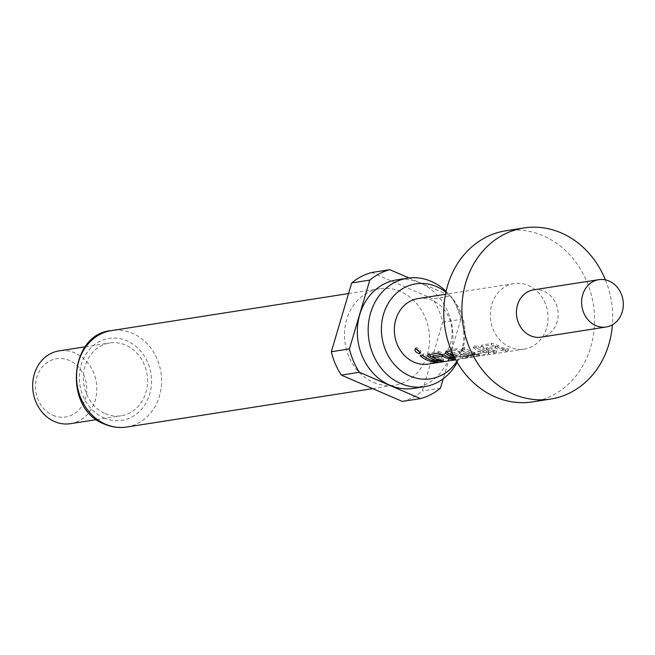 <?xml version="1.0" encoding="UTF-8"?>
<svg xmlns="http://www.w3.org/2000/svg" width="655" height="655" viewBox="0 0 655 655"><rect width="100%" height="100%" fill="white"/><g stroke="black" fill="none" stroke-linecap="round" stroke-linejoin="round"><path stroke-width="0.49" stroke-dasharray="3.27 2.46" d="M419.822 352.333L420.977 352.12M420.043 353.004L420.51 352.365C421.247 350.564 419.929 348.976 416.547 347.608L415.909 348.747M533.596 289.846A23.948 20.78 -98.9 0 1 557.077 322.047A23.948 20.78 -98.9 0 1 540.981 337.178M505.824 230.781A86.591 75.129 -98.9 0 1 590.72 347.207A86.591 75.129 -98.9 0 1 532.54 401.892M456.748 361.617A48.028 41.666 81.1 0 0 461.03 353.684A48.028 41.666 81.1 0 0 452.417 298.492A48.028 41.666 81.1 0 0 445.916 292.253M457.157 362.321A54.905 47.635 81.1 0 0 459.196 358.015A54.905 47.635 81.1 0 0 449.346 294.93A54.905 47.635 81.1 0 0 446.088 291.45M413.592 388.39A54.905 47.635 81.1 0 0 452.818 340.453A54.905 47.635 81.1 0 0 420.264 283.026A54.905 47.635 81.1 0 0 396.652 279.898M373.555 382.43A48.822 42.354 81.1 0 0 394.547 385.214A48.822 42.354 81.1 0 0 429.434 342.581A48.822 42.354 81.1 0 0 400.483 291.508A48.822 42.354 81.1 0 0 379.491 288.732A48.822 42.354 81.1 0 0 344.604 331.365A48.822 42.354 81.1 0 0 373.555 382.43M70.445 423.687A36.844 31.964 81.1 0 0 96.768 391.518A36.844 31.964 81.1 0 0 74.924 352.971A36.844 31.964 81.1 0 0 59.073 350.875M105.291 413.682A36.844 31.964 81.1 0 0 121.134 415.778A36.844 31.964 81.1 0 0 147.465 383.601A36.844 31.964 81.1 0 0 125.613 345.062A36.844 31.964 81.1 0 0 109.77 342.966A36.844 31.964 81.1 0 0 83.439 375.135A36.844 31.964 81.1 0 0 105.291 413.682M53.006 415.295A29.475 25.578 81.1 0 0 85.494 398.355A29.475 25.578 81.1 0 0 69.266 360.406A29.475 25.578 81.1 0 0 36.786 377.337A29.475 25.578 81.1 0 0 53.006 415.295M482.408 344.784L481.507 346.258C480.14 346.749 480.598 347.789 482.874 349.385A33.159 28.771 -98.9 0 0 493.706 353.012L496.425 352.587A33.159 28.771 -98.9 0 1 486.174 349.295L495.319 347.862A33.159 28.771 -98.9 0 0 505.57 351.162L508.28 350.736A33.159 28.771 -98.9 0 1 497.448 347.109L491.013 344.776L480.811 346.651L481.679 345.193L483.562 347.756A31.317 27.174 -98.9 0 0 493.788 351.178L496.506 350.761A31.317 27.174 -98.9 0 1 486.829 347.649L495.966 346.217A31.317 27.174 -98.9 0 0 505.644 349.328L508.362 348.91A31.317 27.174 -98.9 0 1 498.136 345.48L491.913 343.302L481.679 345.193M486.174 349.295L486.731 347.461L486.174 349.295M473.18 347.559A33.159 28.771 -98.9 0 0 482.833 352.849L483.202 351.08L482.964 352.979L473.696 354.281A33.159 28.771 -98.9 0 1 464.043 348.984L461.325 349.41L462.225 347.936A31.317 27.174 -98.9 0 0 471.927 353.11L478.674 353.544L488.884 351.792L488.769 353.626L488.098 353.888C489.375 353.708 488.736 353.282 486.182 352.619A33.159 28.771 -98.9 0 1 475.898 347.134L473.18 347.559L474.081 346.086A31.317 27.174 -98.9 0 0 483.202 351.08L474.056 352.505A31.317 27.174 -98.9 0 1 464.935 347.51L462.225 347.936M461.325 349.41A33.159 28.771 -98.9 0 0 471.6 354.887L478.592 355.37L488.098 353.888L488.171 352.054C489.465 351.874 488.908 351.465 486.509 350.834A31.317 27.174 -98.9 0 1 476.799 345.66L474.081 346.086M467.081 356.099A31.317 27.174 -98.9 0 1 465.312 356.451L479.206 354.249L476.84 354.519L476.987 356.361L478.879 356.123L478.486 354.322L467.081 356.099L467.474 357.9L524.295 349.107A33.159 28.771 -98.9 0 1 491.782 304.518A33.159 28.771 -98.9 0 1 514.069 283.574A33.159 28.771 -98.9 0 1 546.581 328.163A33.159 28.771 -98.9 0 1 524.295 349.107M467.474 357.9A33.159 28.771 -98.9 0 1 465.599 358.269A33.159 28.771 -98.9 0 1 462.725 358.547L473.475 356.869L473.344 355.035L462.602 356.713L462.725 358.547M452.286 352.84L460.367 351.776A31.317 27.174 -98.9 0 0 473.229 355.018L473.336 356.852A33.159 28.771 -98.9 0 1 459.72 353.422L452.933 354.273M453.956 357.646L460.94 358.129L468.726 356.909A33.159 28.771 -98.9 0 1 463.961 355.943L455.741 357.081A33.159 28.771 -98.9 0 1 453.989 356.459M476.987 356.361A33.159 28.771 -98.9 0 1 462.152 352.619L455.708 350.286L451.467 350.949M452.646 358.572L452.687 357.597L455.405 357.171L455.323 359.005A33.159 28.771 -98.9 0 1 455.291 358.997M418.111 298.557A33.159 28.771 -98.9 0 1 450.624 343.138A33.159 28.771 -98.9 0 1 428.345 364.082M402.342 401.433A66.327 57.542 81.1 0 0 422.344 391.002L442.714 322.211A66.327 57.542 81.1 0 0 432.734 298.844L371.696 272.513M442.714 322.211L460.825 319.386A66.327 57.542 81.1 0 0 450.837 296.019L432.734 298.844M440.447 388.178L422.344 391.002M460.825 319.386L443.238 378.737M409.056 277.99L450.837 296.019M605.4 279.865A86.591 75.129 -98.9 0 1 612.417 324.798M422.942 355.403L423.842 353.929L421.124 354.347A31.317 27.174 -98.9 0 0 422.565 355.46M437.671 361.756L437.753 359.931A31.317 27.174 -98.9 0 1 423.842 353.929M434.994 361.331L435.043 360.356L437.753 359.931M435.043 360.356A31.317 27.174 -98.9 0 1 425.725 357.442M420.223 355.829L421.124 354.347M491.013 344.776L491.913 343.302M497.448 347.109L498.136 345.48M508.28 350.736L508.362 348.91M505.57 351.162L505.644 349.328M495.319 347.862L495.966 346.217M494.844 347.731L495.516 346.094M496.425 352.587L496.506 350.761M493.706 353.012L493.788 351.178M482.874 349.385L483.562 347.756M464.043 348.984L464.935 347.51M473.696 354.281L474.056 352.505M474.187 354.347L474.531 352.57M475.898 347.134L476.799 345.66M486.182 352.619L486.509 350.834M478.592 355.37L478.674 353.544M471.6 354.887L471.927 353.11M476.84 354.519A31.317 27.174 -98.9 0 1 462.831 350.99L462.152 352.619M462.831 350.99L456.609 348.812L455.708 350.286M456.609 348.812L447.103 350.294L446.202 351.768M447.103 350.294L446.374 350.703L446.514 351.719M450.509 354.453A31.317 27.174 -98.9 0 0 454.283 355.87L454.12 356.729M454.283 355.87L461.022 356.295L460.94 358.129M461.022 356.295L468.8 355.084L468.726 356.909M468.8 355.084A31.317 27.174 -98.9 0 1 464.305 354.167L463.961 355.943M464.305 354.167L456.584 355.37L456.24 357.147M456.584 355.37L456.109 355.313L455.741 357.081M456.109 355.313A31.317 27.174 -98.9 0 1 451.229 353.209L450.575 354.854M459.908 351.653L459.245 353.282M460.367 351.776L459.72 353.422M465.312 356.451A31.317 27.174 -98.9 0 1 462.602 356.713M428.55 354.527L429.451 353.053L428.722 353.454L428.861 354.478M438.056 353.045L438.956 351.563L429.451 353.053M444.499 355.378L445.179 353.749L438.956 351.563M455.405 357.171A31.317 27.174 -98.9 0 1 445.179 353.749M452.687 357.597A31.317 27.174 -98.9 0 1 443.017 354.486L442.985 354.552M442.559 354.363L443.017 354.486M433.225 357.556L433.774 355.731M443.468 360.856L443.55 359.022A31.317 27.174 -98.9 0 1 433.872 355.911M440.79 360.422L440.831 359.448L443.55 359.022M440.831 359.448A31.317 27.174 -98.9 0 1 433.094 357.319M126.603 427.044A48.822 42.354 81.1 0 0 161.482 384.411A48.822 42.354 81.1 0 0 132.539 333.346A48.822 42.354 81.1 0 0 111.538 330.57M104.022 417.972A41.453 35.968 81.1 0 0 149.7 394.146A41.453 35.968 81.1 0 0 126.882 340.772A41.453 35.968 81.1 0 0 81.204 364.589A41.453 35.968 81.1 0 0 104.022 417.972M420.985 352.128L419.953 353.503M452.417 298.492L449.346 294.93M461.03 353.684L459.196 358.015M372.662 388.628L394.547 385.214M96.645 419.601L121.134 415.778M465.599 358.269L455.733 359.808M514.069 283.574L445.498 294.275M85.281 346.79L109.77 342.966M348.55 293.563L379.491 288.732M486.018 349.131L486.681 347.494M483.013 352.947L483.365 351.17M479.206 354.249L479.566 356.05M446.374 350.703L445.506 352.161M473.393 355.018L473.516 356.86M428.722 353.454L427.862 354.92M416.13 347.789L414.902 348.869"/><path stroke-width="0.98" d="M420.51 352.365L419.495 353.733C420.158 351.85 418.75 350.163 415.295 348.697C414.402 350.843 415.802 352.529 419.495 353.733L419.953 353.503M622.25 311.878A23.948 20.78 -98.9 0 1 606.162 327.001A23.948 20.78 -98.9 0 1 582.68 294.799A23.948 20.78 -98.9 0 1 598.768 279.669A23.948 20.78 -98.9 0 1 622.25 311.878M606.162 327.001L540.981 337.178A23.948 20.78 -98.9 0 1 517.499 304.976A23.948 20.78 -98.9 0 1 533.596 289.846L598.768 279.669M612.417 324.798A86.591 75.129 -98.9 0 1 608.822 344.383A86.591 75.129 -98.9 0 1 550.642 399.067A86.591 75.129 -98.9 0 1 465.754 282.641A86.591 75.129 -98.9 0 1 523.926 227.956A86.591 75.129 -98.9 0 1 605.4 279.865M550.642 399.067L532.54 401.892A86.591 75.129 -98.9 0 1 447.643 285.465A86.591 75.129 -98.9 0 1 505.824 230.781L523.926 227.956M445.916 292.253A48.028 41.666 81.1 0 0 436.476 286.595A48.028 41.666 81.1 0 0 383.552 314.195A48.028 41.666 81.1 0 0 409.981 376.044A48.028 41.666 81.1 0 0 456.748 361.617M446.088 291.45A54.905 47.635 81.1 0 0 431.129 281.331A54.905 47.635 81.1 0 0 407.516 278.203A54.905 47.635 81.1 0 0 368.29 326.141A54.905 47.635 81.1 0 0 400.844 383.568A54.905 47.635 81.1 0 0 424.456 386.696A54.905 47.635 81.1 0 0 457.157 362.321M407.516 278.203L396.652 279.898A54.905 47.635 81.1 0 0 357.433 327.836A54.905 47.635 81.1 0 0 389.979 385.271A54.905 47.635 81.1 0 0 413.592 388.39L424.456 386.696M85.281 346.79L59.073 350.875A36.844 31.964 81.1 0 0 32.75 383.052A36.844 31.964 81.1 0 0 54.594 421.591A36.844 31.964 81.1 0 0 70.445 423.687L96.645 419.601M437.671 361.756A33.159 28.771 -98.9 0 1 422.942 355.403L420.223 355.829A33.159 28.771 -98.9 0 0 434.961 362.182L437.671 361.756M453.989 356.459A33.159 28.771 -98.9 0 1 450.575 354.854L452.933 354.273M450.575 354.854L451.131 353.02L452.286 352.84M454.12 356.729L453.956 357.646L454.685 357.835M453.956 357.646A33.159 28.771 -98.9 0 1 447.578 354.895C445.294 353.299 444.835 352.259 446.202 351.768L445.506 352.161M451.467 350.949L446.202 351.768M455.291 358.997A33.159 28.771 -98.9 0 1 444.499 355.378L438.056 353.045L427.862 354.92M428.55 354.527C427.183 355.018 427.641 356.058 429.926 357.655A33.159 28.771 -98.9 0 0 440.75 361.282L443.468 360.856A33.159 28.771 -98.9 0 1 433.225 357.556L442.362 356.132A33.159 28.771 -98.9 0 0 452.613 359.423L455.299 359.005M433.225 357.556L433.774 355.731L442.559 354.363L443.017 354.486L442.362 356.132M455.733 359.808L428.345 364.082A33.159 28.771 -98.9 0 1 395.833 319.493A33.159 28.771 -98.9 0 1 418.111 298.557L445.498 294.275M331.324 351.727L349.426 348.902L369.805 280.111A66.327 57.542 81.1 0 1 389.799 269.68L371.696 272.513A66.327 57.542 81.1 0 0 351.702 282.935L331.324 351.727A66.327 57.542 81.1 0 0 341.312 375.094L402.342 401.433L420.444 398.608A66.327 57.542 81.1 0 0 440.447 388.178L443.238 378.737M349.426 348.902A66.327 57.542 81.1 0 0 359.415 372.269L341.312 375.094M369.805 280.111L351.702 282.935M389.799 269.68L409.056 277.99M420.444 398.608L359.415 372.269M434.961 362.182L434.994 361.331M425.725 357.442A31.317 27.174 -98.9 0 1 422.565 355.46M446.514 351.719L448.257 353.266L447.578 354.895M450.509 354.453A31.317 27.174 -98.9 0 1 448.257 353.266M452.613 359.423L452.646 358.572M441.888 355.993L442.559 354.363M440.75 361.282L440.79 360.422M433.094 357.319A31.317 27.174 -98.9 0 1 430.605 356.025L429.926 357.655M428.861 354.478L430.605 356.025M415.909 348.747L419.822 352.333M126.603 427.044C119.185 428.173 111.89 427.216 104.718 424.17C62.945 409.326 69.086 333.665 111.538 330.57A48.822 42.354 81.1 0 0 76.66 373.194A48.822 42.354 81.1 0 0 105.611 424.268A48.822 42.354 81.1 0 0 126.603 427.044L372.662 388.628M111.538 330.57L348.55 293.563M451.082 353.053L450.419 354.691M433.061 357.401L433.725 355.763"/></g></svg>
